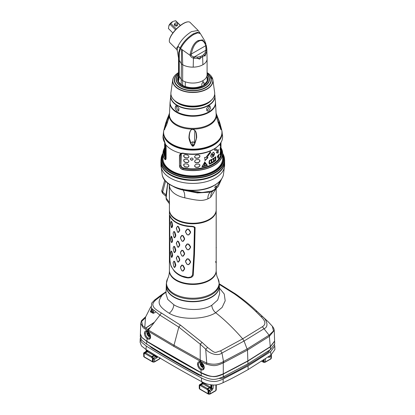 <?xml version="1.0" encoding="UTF-8"?>
<svg xmlns="http://www.w3.org/2000/svg" width="415" height="415" viewBox="0 0 415 415"><rect width="100%" height="100%" fill="white"/><g stroke="black" fill="none" stroke-linecap="round" stroke-linejoin="round"><path stroke-width="0.62" d="M199.978 384.798L200.689 384.798A0.648 0.503 -90 0 0 200.435 385.654L199.724 385.654A0.648 0.503 -90 0 1 199.978 384.798L199.304 385.416L199.724 385.654L199.724 388.902L208.019 393.69A0.648 0.373 120 0 0 208.154 393.985L199.859 389.197A0.648 0.373 -60 0 1 199.724 388.902A1.297 0.752 180 0 1 199.407 388.606L199.304 385.416L199.714 384.705L201.649 383.59A0.648 0.612 120 0 0 202.058 382.879L201.757 383.652A0.648 0.612 120 0 0 202.167 382.941L202.058 381.847M200.435 385.654A0.648 0.373 60 0 1 200.642 385.717A0.648 0.373 -60 0 1 201.104 384.923L202.94 383.859A0.648 0.373 120 0 0 203.397 383.066L202.479 382.879A0.648 0.503 -90 0 1 202.224 383.735L201.757 383.652M202.479 382.07L202.479 382.879L202.167 382.941L202.167 381.904M140.223 338.811L140.099 342.297L141.489 345.918L145.945 349.471C163.8 360.588 182.356 371.306 201.617 381.613C204.989 383.564 208.646 384.674 212.589 384.954C215.681 385.327 219.193 384.565 223.114 382.671C226.523 380.856 228.452 380.612 248.154 369.547L270.891 355.09L274.901 349.565L274.777 346.053L270.637 351.635L248.03 365.973L223.192 379.025C219.011 381.027 215.406 381.81 212.371 381.369C208.626 381.084 204.969 379.927 201.405 377.894C182.367 367.674 164.008 357.071 146.319 346.089L141.354 342.027L140.223 338.811L140.4 337.763M274.6 344.974L274.777 346.053M149.452 345.835A32.484 18.753 0 0 0 151.465 347.651A12.995 7.501 0 0 0 152.518 348.387A1039.451 600.121 0 0 0 174.632 361.548A1039.451 600.121 0 0 0 197.431 374.314A12.995 7.501 0 0 0 198.707 374.927A32.484 18.753 0 0 0 202.515 376.296M219.151 378.48A32.484 18.753 0 0 0 220.365 378.439A6.495 3.751 0 0 0 224.017 377.572A350.815 202.541 0 0 0 268.126 352.107A6.495 3.751 0 0 0 269.589 350.156M223.192 379.025L223.114 382.671M140.384 334.065L140.296 336.705L141.712 340.243L146.547 344.045C164.158 354.955 182.403 365.485 201.28 375.642C212.226 380.659 214.607 380.218 223.234 376.815L247.957 363.81L270.487 349.539L274.704 343.926L274.616 341.265L270.295 346.919L247.864 361.102L223.291 374.055C218.887 376.161 215.235 376.976 212.34 376.498C208.626 376.192 204.886 374.968 201.114 372.826C182.393 362.726 164.299 352.283 146.832 341.483L141.531 337.213L140.389 333.961M145.458 328.166L154.198 322.362M168.34 354.197L201.301 372.712C212.599 377.852 214.27 377.354 223.12 373.936A365.418 210.976 0 0 0 247.677 360.993A367.555 212.205 0 0 0 251.049 359.022M153.851 322.813A365.221 210.856 -0 0 0 145.629 328.286M140.758 323.327L141.494 320.65L142.589 325.728L148.145 329.899L147.999 331.046L143.076 327.601L140.758 323.327L140.394 333.857L141.852 337.395L146.858 341.28L201.104 372.597C212.547 377.821 214.322 377.308 223.296 373.832L247.859 360.889L270.279 346.707L274.606 341.052L274.242 330.418L269.356 336.352L247.485 350.073L223.524 362.793C215.281 366.528 213.673 366.051 206.509 364.204L200.201 361.195L173.849 346.401L147.999 331.046L147.942 331.564C149.628 333.017 150.515 334.822 150.598 336.99C150.458 339.205 149.307 339.771 147.143 338.697L146.858 341.28M150.557 312.023L150.422 311.089L152.948 312.402L153.109 313.284L150.557 312.023M141.494 320.65L145.81 316.614L150.806 306.773M148.145 329.899L148.404 330.06L159.915 315.125L151.309 308.122L151.641 303.158L154.65 299.983L161.176 295.034L162.306 294.951L166.036 292.067M235.736 294.251L234.402 293.882C242.101 299.293 249.218 305.139 255.754 311.421L261.009 316.666C265.636 321.034 266.098 324.38 262.399 326.709L242.671 338.837L220.583 350.846C213.969 352.646 216.438 354.177 207.619 347.495L202.1 342.396L180.401 325.059L161.394 313.014C153.649 308.459 153.768 307.313 152.974 305.507C152.398 304.003 153.379 302.115 155.921 299.843L154.364 300.372M155.921 299.843L162.306 294.951C157.316 301.933 157.269 305.694 169.211 313.247C180.541 320.276 204.424 319.804 215.691 312.749L222.139 307.38L225.195 300.808L224.235 294.012L219.39 288.041M220.583 350.846L221.978 353.009L244.051 341.037L242.671 338.837C233.702 328.514 224.707 319.82 215.691 312.749C213.331 310.705 212.034 308.21 211.785 305.279C201.752 311.618 182.118 310.254 173.828 304.724L167.764 299.438L165.969 293.675L166.296 286.07A26.513 15.308 180 0 1 166.296 286.054L166.296 286.07A26.513 15.308 180 0 0 182.351 300.517A26.513 15.308 180 0 0 211.546 297.27A26.513 15.308 0 0 0 219.307 286.07A26.513 15.308 0 0 0 219.307 286.054L219.628 293.649L217.688 300.045L211.785 305.279M234.402 293.882L219.307 284.415M198.386 364.069L199.288 362.228L200.694 362.248C202.619 363.291 203.724 364.982 204.009 367.327L203.22 368.956L201.353 368.951C199.506 367.887 198.52 366.258 198.386 364.069L197.478 364.059C197.68 362.056 198.681 361.335 200.492 361.906C202.883 363.343 204.139 365.252 204.258 367.623C203.978 369.729 202.873 370.439 200.943 369.755L201.104 372.597M197.478 364.059C197.81 366.886 198.967 368.785 200.938 369.755L201.353 368.951M149.758 338.292L147.652 337.945C146.173 336.695 145.421 335.092 145.395 333.131L146.179 331.357L148.02 331.844C149.597 333.292 150.396 334.921 150.422 336.731L149.758 338.292M145.395 333.131L144.425 333.079C144.487 335.393 145.395 337.265 147.143 338.697L147.652 337.945M144.778 327.674L145.489 317.714L141.074 321.967M144.425 333.079C144.71 330.802 145.883 330.299 147.942 331.564L148.357 331.818M146.915 332.462A3.636 2.101 60 0 1 146.936 332.109A3.636 2.101 60 0 1 147.154 331.357M150.37 337.25A3.636 2.101 60 0 1 149.81 337.079A4.819 4.819 0 0 1 146.936 332.109M149.986 335.253A1.951 1.126 60 0 1 148.606 336.051A1.951 1.126 60 0 1 147.232 333.66A1.951 1.126 60 0 1 148.606 332.866A1.951 1.126 60 0 1 149.986 335.253M148.368 335.564L148.881 335.86A0.659 0.379 60 0 1 149.001 335.688A0.659 0.379 60 0 1 149.447 335.808L149.706 335.445A0.659 0.379 60 0 1 149.571 334.988A0.659 0.379 60 0 1 149.706 334.687L149.447 334.023A0.659 0.379 60 0 1 148.881 333.318L148.368 333.022A0.659 0.379 60 0 1 148.248 333.193A0.659 0.379 60 0 1 147.802 333.074L147.543 333.437A0.659 0.379 60 0 1 147.543 334.194L147.802 334.858A0.659 0.379 60 0 1 148.368 335.564L149.587 334.858M149.722 334.677A0.659 0.379 -120 0 0 149.177 334.059L148.907 333.411L147.543 334.194M148.259 331.201L148.404 330.06L174.015 345.264L178.813 327.113L200.227 344.165L205.7 349.181L207.619 347.495M159.915 315.13L178.813 327.113L180.401 325.059M274.242 330.423C274.268 330.625 274.471 328.846 272.307 326.195L273.501 330.963L269.242 335.081L247.236 348.911L223.275 361.615C218.311 364.495 212.796 364.961 206.732 363.021L200.409 360.044L174.015 345.264L173.849 346.401M200.201 361.195L200.227 344.165L202.1 342.396M206.509 364.204L206.732 363.021L205.7 349.181C208.636 353.098 217.429 356.729 221.978 353.009L223.716 362.7M247.859 360.889L247.485 350.073L244.051 341.037L263.945 328.779C269.34 326.755 266.669 319.597 262.379 316.458L257.041 311.364L255.754 311.421M262.399 326.709L269.081 335.19L269.356 336.352M261.009 316.666L262.379 316.458L268.246 321.848L272.307 326.195M268.246 321.848L257.041 311.364M269.242 335.081L270.279 346.707M223.275 361.615L223.296 373.832M200.668 360.184L200.492 361.906L200.99 362.207M200.206 363.229A3.636 2.101 60 0 1 200.227 362.871A3.636 2.101 60 0 1 200.424 362.155M203.9 368.032A3.636 2.101 60 0 1 203.096 367.846A4.819 4.819 0 0 1 200.227 362.871M203.272 366.02A1.951 1.126 60 0 1 201.898 366.813A1.951 1.126 60 0 1 200.518 364.427A1.951 1.126 60 0 1 201.898 363.633A1.951 1.126 60 0 1 203.272 366.02M201.654 366.326L202.167 366.621A0.659 0.379 60 0 1 202.287 366.455A0.659 0.379 60 0 1 202.738 366.575L202.992 366.206A0.659 0.379 60 0 1 202.857 365.75A0.659 0.379 60 0 1 202.992 365.454L202.738 364.79A0.659 0.379 60 0 1 202.167 364.085L201.654 363.789A0.659 0.379 60 0 1 201.534 363.955A0.659 0.379 60 0 1 201.088 363.841L200.834 364.204A0.659 0.379 60 0 1 200.834 364.961L201.088 365.62A0.659 0.379 60 0 1 201.654 366.326L202.873 365.625M203.008 365.439A0.659 0.379 -120 0 0 202.468 364.827L202.193 364.178M167.836 291.268A26.415 15.251 0 0 0 178.896 299.251A26.415 15.251 0 0 0 206.701 299.251A26.415 15.251 0 0 0 211.479 297.067M217.761 291.268A26.415 15.251 180 0 1 211.5 297.052L206.701 299.251M216.189 262.622L216.189 270.414A23.385 13.503 180 0 1 209.336 279.964A23.385 13.503 180 0 1 183.85 282.89A23.385 13.503 180 0 1 169.413 270.414L169.413 210.301A23.385 13.503 180 0 0 183.85 222.777A23.385 13.503 180 0 0 209.336 219.851A23.385 13.503 180 0 0 216.189 210.301L216.189 212.828M215.681 261.927C216.163 263.38 216.329 263.312 216.184 261.725L216.174 212.314M211.463 217.891A23.126 13.353 180 0 1 209.155 219.442A23.126 13.353 0 0 1 174.139 217.891M195.102 227.84L194.485 254.224L193.234 274.974C192.991 276.815 191.227 277.801 187.954 277.936C182.372 277.256 177.812 274.995 174.274 271.156L171.188 266.414C170.129 263.105 169.678 260.61 169.828 258.929L169.813 216.485C169.787 215.748 169.87 215.701 170.067 216.345C169.766 215.795 169.636 215.873 169.673 216.573L169.943 259.235C169.834 260.267 170.42 264.614 171.271 266.134C173.179 270.445 176.728 273.734 181.931 276.001L187.954 277.511L187.959 277.931C182.372 277.241 177.812 274.984 174.274 271.156M169.59 216.236C169.553 215.292 169.709 215.183 170.062 215.914L169.73 215.401M170.062 215.914A23.385 13.503 0 0 0 192.031 226.258C194.256 226.637 195.283 227.223 195.117 228.001L194.682 227.908C194.661 242.588 194.033 258.239 192.799 274.849L191.045 276.955M192.176 226.258L192.026 226.678C193.929 226.865 194.822 227.275 194.682 227.908L194.443 228.037C194.505 227.368 193.696 226.917 192.021 226.678A23.385 13.503 180 0 1 170.062 216.345C169.766 215.795 169.636 215.873 169.673 216.573M170.243 216.023L170.062 216.34M193.234 274.974L192.591 274.958L190.988 276.987L187.954 277.511M192.591 274.958L193.821 254.234L194.443 228.037M188.758 258.981L187.134 258.778L185.567 260.828L185.567 261.881L187.134 264.443L188.758 264.646L190.532 262.477L190.532 261.424L188.758 258.981L187.284 259.064L185.697 261.118L185.702 261.953L187.284 264.511L188.498 264.656L190.293 262.493L190.288 261.678L188.498 259.219M188.758 244.129L187.134 243.927L185.567 245.976L185.567 247.024L187.134 249.591L188.758 249.794L190.532 247.625L190.532 246.572L188.758 244.129L187.284 244.212L185.697 246.266L185.702 247.101L187.284 249.659L188.498 249.804L190.293 247.641L190.288 246.826L188.498 244.368M188.758 229.272L187.134 229.075L185.567 231.124L185.567 232.172L187.134 234.74L188.758 234.942L190.532 232.774L190.532 231.72L188.758 229.272L187.284 229.36L185.697 231.414L185.702 232.25L187.284 234.807L188.498 234.952L190.293 232.789L190.288 231.975L188.498 229.516M183.14 265.403L181.822 265.029L180.541 266.912L180.541 267.96L181.822 270.694L183.14 271.068L184.566 269.102L184.566 268.054L183.14 265.403L181.9 265.32L180.598 267.208L180.598 268.059L181.9 270.788L182.828 271.047L184.265 269.091L184.265 268.251L182.828 265.59M183.14 250.551L181.822 250.178L180.541 252.061L180.541 253.109L181.822 255.842L183.14 256.216L184.566 254.25L184.566 253.197L183.14 250.551L181.9 250.468L180.598 252.356L180.598 253.207L181.9 255.931L182.828 256.195L184.265 254.239L184.265 253.399L182.828 250.738M183.14 235.699L181.822 235.326L180.541 237.209L180.541 238.257L181.822 240.991L183.14 241.364L184.566 239.398L184.566 238.345L183.14 235.699L181.9 235.616L180.598 237.505L180.598 238.355L181.9 241.079L182.828 241.343L184.265 239.388L184.265 238.542L182.828 235.886M177.853 262.062L178.549 262.052L179.721 260.231L179.721 259.178L178.549 256.387L177.464 255.873L176.308 258.301M178.549 256.387L177.47 256.169L176.417 257.622L176.417 258.675M177.853 247.21L178.549 247.2L179.721 245.379L179.721 244.326L178.549 241.535L177.464 241.022L176.308 243.449M178.549 241.535L177.47 241.317L176.417 242.77L176.417 243.823M177.853 232.359L178.549 232.348L179.721 230.527L179.721 229.474L178.549 226.678L177.464 226.17L176.308 228.598M178.549 226.678L177.47 226.466L176.417 227.918L176.417 228.971M174.295 267.374L174.803 267.395L175.747 265.704L175.747 264.656L174.803 261.73L173.942 261.092L173.06 262.897M174.295 252.522L174.803 252.543L175.747 250.852L175.747 249.804L174.803 246.878L173.942 246.24L173.06 248.046M174.295 237.665L174.803 237.691L175.747 236L175.747 234.952L174.803 232.026L173.942 231.388L173.06 233.194M171.898 251.739L171.125 251.241L170.544 252.709L171.416 257.295L171.898 257.404L172.609 255.848L172.609 254.8L171.898 251.739L171.276 250.961L171.125 251.241L171.276 250.961M171.898 242.552L171.416 242.443L171.898 242.552L172.609 240.996L171.898 236.887L171.276 236.109L170.544 238.692L171.125 241.846L171.566 242.401L172.267 240.861L171.276 236.109M171.898 222.035L171.125 221.537L170.544 223L171.416 227.586L171.898 227.7L172.609 226.144L172.609 225.096L171.898 222.035L171.276 221.257L171.125 221.537L171.276 221.257M178.211 256.522L179.384 259.328L179.384 260.179L178.206 261.99L177.47 261.642L178.549 262.052M176.401 258.778L176.401 257.923L177.47 261.642M178.211 241.67L179.384 244.477L179.384 245.327L178.206 247.138L177.47 246.79L178.549 247.2M176.401 243.927L176.401 243.071L177.47 246.79M178.211 226.818L179.384 229.625L179.384 230.475L178.206 232.286L177.47 231.933L178.549 232.348M176.401 229.07L176.401 228.214L177.47 231.933M173.122 262.711L173.869 261.383L174.461 261.824L175.405 265.616L174.461 267.291L173.869 266.85L173.086 262.799M174.419 267.468L174.803 267.395M173.122 247.859L173.869 246.531L174.461 246.972L175.405 250.759L174.461 252.439L173.869 251.998L173.086 247.947M174.419 252.611L174.803 252.543M173.122 233.002L173.869 231.679L174.461 232.12L175.405 235.907L174.461 237.588L173.869 237.147L173.086 233.095M174.419 237.759L174.803 237.691M171.566 251.791L172.267 254.862L171.566 257.253L171.898 257.404M171.566 222.087L172.267 225.153L171.566 227.544L171.898 227.7M216.184 213.051L216.189 261.336C216.293 262.762 216.122 262.814 215.681 261.502M216.189 248.154L216.189 244.834M216.189 233.303L216.189 229.983M216.189 218.446L216.189 215.131M153.866 312.998L155.433 312.293M153.773 310.477L153.161 312.288L153.301 313.045L154.11 312.879L153.135 312.376M154.053 313.097L153.109 313.284M151.641 308.672L151.501 309.18L152.455 309.772L152.108 310.664L153.436 311.354M151.771 311.79L150.884 310.991L151.496 308.988L151.169 310.062L152.108 310.664L151.823 311.587L153.161 312.288M151.169 310.062L150.832 311.302M151.501 309.18L151.698 308.755M150.401 327.368A347.568 200.668 0 0 0 148.487 328.68A3.247 1.878 0 0 0 147.75 329.655M148.337 329.935L148.337 330.018A2.946 1.702 180 0 1 148.337 329.935A2.946 1.702 180 0 1 149.042 328.851L149.037 329.204M216.314 384.835L216.231 389.981L215.717 390.795L210.068 394.053L208.958 394.219L208.527 393.871A1.297 0.752 0 0 1 208.019 393.69L208.019 390.442L208.527 390.743L208.937 390.033L208.683 389.825L208.019 390.442L207.303 389.618A0.648 0.373 60 0 0 207.101 389.446L200.642 385.717M211.282 384.845L211.282 388.201L210.872 388.917L210.109 388.29L210.773 387.667L209.855 386.796L203.397 383.066M209.435 390.328L208.999 391.018L210.317 391.34L210.203 393.773L208.875 393.939L208.527 393.871L208.527 390.743L208.994 391.018L209.435 390.328L210.317 391.34L211.842 390.458L211.334 389.182L211.806 388.507L210.773 387.667L210.773 384.783M211.842 390.458L213.134 388.362A1.297 0.763 -177.4 0 1 211.806 388.507L211.972 384.913M216.163 389.727L215.852 390.515L215.94 384.876M271.291 357.901L270.518 358.934M268.277 356.526C268.303 357.341 268.707 357.559 269.491 357.175L271.016 356.298L271.332 355.027L270.938 354.815L270.974 358.69L265.33 361.947L263.65 362.046A1.297 0.752 180 0 1 263.141 361.864L263.141 360.334M269.491 357.175A1.297 0.752 -120 0 0 269.226 356.246M263.65 360.002L263.65 362.046L264.08 362.394L265.195 362.228L270.845 358.965L271.358 358.15L271.4 355.396L270.938 354.815M271.332 355.027L270.917 354.778L271.332 355.027M156.024 355.66L156.024 356.298L155.698 356.112L155.288 356.822L154.525 356.195L155.189 355.577L154.888 355.224L151.719 357.528A0.648 0.373 60 0 0 151.517 357.351L145.058 353.627A0.648 0.373 60 0 0 144.851 353.564L144.14 353.564A0.648 0.503 -90 0 1 144.394 352.703L144.238 352.677A0.648 0.612 -60 0 0 143.823 353.388L143.823 356.516A0.648 0.503 150 0 0 143.881 356.724L143.668 353.3L144.062 352.584L143.668 353.3L144.14 353.564L144.14 356.807L152.435 361.6A0.648 0.373 120 0 0 152.57 361.896L144.275 357.108A0.648 0.373 -60 0 1 144.14 356.807A1.297 0.752 180 0 1 143.823 356.516L143.6 353.175L145.779 351.531A1.297 0.752 60 0 1 146.018 351.474L146.391 349.746M146.329 349.71L146.339 350.53A1.297 0.711 -0.8 0 0 146.407 350.748L146.583 349.866M144.062 352.584L146.168 351.562A0.648 0.612 120 0 0 146.583 350.846L146.894 350.784L146.894 350.063M143.668 353.3L144.238 352.677M144.394 352.703L145.105 352.703L146.946 351.645L146.168 351.562M146.64 351.645A0.648 0.503 90 0 0 146.894 350.784L147.195 350.784A0.648 0.503 90 0 1 146.946 351.645A1.297 0.752 -120 0 1 147.356 351.77A0.648 0.373 120 0 0 147.813 350.976L154.888 355.224M151.719 357.528L152.435 358.353L152.435 361.6A1.297 0.752 0 0 0 152.943 361.776L152.943 358.653L152.435 358.353L153.099 357.73L152.383 356.905A1.297 0.752 -120 0 0 151.973 356.558L153.809 355.499A0.648 0.373 120 0 0 154.271 354.701M155.288 356.822L157.352 357.543L156.024 356.298L155.615 357.009L153.68 358.129L153.265 358.84L154.598 359.131L154.598 361.662L159.448 358.861L159.448 357.725M160.143 358.14A2.599 1.499 0 0 1 159.448 358.861A0.648 0.373 60 0 1 159.313 359.157L154.463 361.958A0.648 0.373 -120 0 0 154.598 361.662A1.297 0.752 0 0 1 153.265 361.844L153.348 362.124L153.026 362.062L152.943 361.776L153.265 361.844L153.265 358.84L152.943 358.653L153.353 357.943L154.598 359.131L157.352 357.543L157.352 356.464M155.698 355.463L155.698 356.112L155.189 355.152M196.658 137.588C195.143 143.408 193.981 146.22 193.177 146.028C192.845 146.703 192.104 146.033 190.947 144.01C189.681 141.349 189.012 139.212 188.939 137.588C189.396 127.825 193.084 128.671 194.822 130.377C196.088 131.436 196.7 133.843 196.658 137.588L196.337 137.744C196.684 137.728 194.775 143.652 194.116 144.363C193.281 146.35 192.311 146.158 191.196 143.798L189.572 139.507L189.235 137.49C189.645 127.26 193.11 129.2 194.728 130.45C195.802 131.083 196.347 133.428 196.362 137.49L196.311 137.977M191.097 143.777L189.292 137.977M164.771 126.757L166.695 120.293C169.704 112.465 169.346 115.334 168.879 117.73L166.695 124.749L164.247 129.76L164.771 126.757L165.243 126.886L166.944 120.5L168.791 115.619L169.154 115.816L168.718 118.436M220.832 128.894L218.902 124.749C216.438 117.232 215.712 114.12 216.723 115.396L218.902 120.293C220.728 125.522 221.434 129.413 221.356 129.319C221.532 130.087 221.361 129.947 220.832 128.894L220.36 128.852M208.797 110.987L207.225 111.07L206.571 108.6L208.501 106.043L209.938 105.887L210.504 108.289L208.797 110.987M176.806 110.987L175.099 108.289L175.659 105.887L177.096 106.043L179.031 108.6L178.377 111.07L176.806 110.987M206.587 110.297A2.926 1.686 120 0 0 207.178 110.053A2.926 1.686 120 0 0 209.144 105.789M204.6 104.243A19.946 11.516 180 0 1 180.997 104.243M213.901 96.866A21.85 12.616 180 0 1 208.252 102.515L208.086 102.614A21.616 12.481 180 0 1 177.511 102.614A21.616 12.481 180 0 1 177.433 102.562M210.991 80.059A18.193 10.505 180 0 1 210.991 80.111A18.193 10.505 180 0 1 205.664 87.534A18.193 10.505 180 0 1 185.837 89.811A18.193 10.505 180 0 1 174.611 80.111A18.193 10.505 180 0 1 174.611 80.059M207.09 73.507A18.193 10.505 0 0 1 210.991 80.002A18.193 10.505 0 0 1 205.664 87.43A18.193 10.505 180 0 1 185.837 89.707A18.193 10.505 180 0 1 174.611 80.002A18.193 10.505 180 0 1 178.549 73.476M178.398 77.361A14.748 8.513 0 0 0 178.087 78.627A14.748 8.513 0 0 0 181.173 84.437A14.748 8.513 0 0 0 182.631 85.366A14.748 8.513 0 0 0 185.323 86.538C191.144 88.296 196.705 88.063 202.017 85.848L201.752 84.11L202.914 82.129L203.703 82.035L204.45 84.976A14.94 8.627 0 0 0 207.739 79.747A14.94 8.627 0 0 0 207.069 77.014M202.219 86.185L203.962 85.231M203.915 85.2L203.915 82.71A1.624 0.939 120 0 0 203.641 82.004M202.017 85.848L202.157 86.299M178.414 77.242A14.94 8.627 0 0 0 177.859 79.747A14.94 8.627 0 0 0 182.46 85.801M178.087 78.627L178.549 74.005L179.078 75.769L179.078 59.853C179.036 56.86 178.44 52.721 178.849 52.02L180.037 48.083L178.004 46.257L177.215 50.189L178.549 58.09L179.228 59.853M206.82 50.957A1.297 0.799 -173 0 0 205.923 50.205L205.176 52.632L203.615 54.656L202.1 55.755L202.629 56.917L202.904 64.724A14.292 8.253 0 0 0 207.085 59.132L206.867 50.407L205.99 53.566L204.273 55.729L200.684 57.804L199.698 59.158L197.524 58.453L193.432 58.162C191.517 57.478 190.449 56.57 190.231 55.449L180.587 48.581L179.27 52.591L179.228 76.21C178.834 81.672 178.46 80.209 178.492 80.666L179.078 75.769L178.492 80.666C178.46 80.209 178.834 81.672 179.228 76.21L181.397 79.701L182.693 80.64A14.292 8.253 0 0 0 185.235 81.807A14.292 8.253 0 0 0 202.904 80.64L202.914 82.129M178.549 74.005L178.549 58.09M207.069 77.05L207.22 80.977L204.315 84.52M207.085 59.132A14.292 8.253 0 0 0 207.09 58.894L207.09 74.804A14.292 8.253 180 0 1 202.904 80.64M185.235 81.807L185.323 86.538M179.228 60.294L181.397 63.785A9.182 5.302 0 0 0 182.693 64.724L182.299 50.116M202.904 64.724A14.292 8.253 180 0 1 193.214 67.142A14.292 8.253 180 0 1 182.693 64.724L182.631 85.366M203.615 54.656A1.297 0.804 -132.5 0 1 204.273 55.729L205.036 56.077L205.99 53.566L205.176 52.632M193.214 67.142L193.432 58.162L193.795 56.839C192.358 56.502 191.538 55.901 191.346 55.034L191.289 54.033L205.783 45.666L205.923 50.205L194.329 56.902L193.795 56.839M191.346 55.034L190.231 55.449L190.132 54.059A1.297 0.56 7.8 0 0 191.289 54.033C192.674 47.326 195.014 43.144 198.318 41.5C201.607 39.342 204.092 40.732 205.783 45.666A1.297 0.866 167.2 0 0 206.131 44.877L206.867 50.407L206.037 49.774M190.132 54.059C191.704 47.014 194.339 42.532 198.048 40.623L202.593 39.856L205.923 44.083L204.574 40.53L200.398 33.625L197.898 32.837L193.748 34.455C188.005 38.071 183.617 42.781 180.587 48.581L180.037 48.083C183.01 42.299 187.424 37.558 193.276 33.854L197.452 32.225L200.144 33.34M169.33 40.499A14.032 4.84 134.9 0 1 169.341 40.338A14.032 4.84 134.9 0 1 169.891 38.087A14.032 4.84 -45.1 0 1 177.833 27.556A14.032 4.84 -45.1 0 1 187.772 21.86L188.094 21.839A14.292 4.933 -45.1 0 0 177.973 27.639A14.292 4.933 -45.1 0 0 169.88 38.367A14.292 4.933 134.9 0 0 169.315 40.66A14.292 4.933 134.9 0 0 169.896 42.652L176.059 48.799L178.004 46.257C180.753 40.494 185.256 35.612 191.507 31.607L198.147 30.456L199.957 33.003M188.094 21.839A14.292 4.933 -45.1 0 1 190.08 22.41L198.147 30.456M168.801 25.891L170.031 24.319A5.328 1.836 -45.1 0 1 170.798 23.473L172.873 21.544A3.574 1.235 -45.1 0 0 172.35 21.803A3.574 1.235 -45.1 0 0 168.983 25.445L168.412 28.511L172.884 32.967M170.031 24.319L175.54 29.813M173.397 21.326L175.519 20.75A5.328 1.836 -45.1 0 1 175.898 20.926L180.406 25.424M175.519 20.75L180.292 25.512M170.798 23.473L176.334 28.993M177.324 24.594A1.624 1.204 -158.9 0 1 177.371 25.382A1.624 1.204 -158.9 0 1 176.935 25.875A1.624 1.204 -158.9 0 1 175.037 25.725A1.624 1.204 -158.9 0 1 174.341 24.215A1.624 1.204 -158.9 0 1 174.777 23.722A1.624 1.204 -158.9 0 1 174.902 23.66M174.876 23.733A1.624 1.204 21.1 0 0 174.746 23.795A1.624 1.204 21.1 0 0 174.326 24.252M177.355 25.419A1.624 1.204 21.1 0 0 177.298 24.667M174.99 23.427L174.616 24.407A1.297 0.96 -158.9 0 0 174.907 25.403A1.297 0.96 21.1 0 0 176.126 25.886A1.297 0.96 21.1 0 0 177.039 25.341L177.418 24.361A1.297 0.96 21.1 0 0 177.122 23.365A1.297 0.96 -158.9 0 0 175.908 22.882A1.297 0.96 -158.9 0 0 174.99 23.427A1.297 0.96 -158.9 0 0 175.286 24.428A1.297 0.96 21.1 0 0 176.5 24.905A1.297 0.96 21.1 0 0 177.418 24.361M206.115 44.83A1.297 0.866 167.2 0 1 206.131 44.877L206.39 46.158M206.395 46.19L206.815 48.809L207.09 58.894M202.1 55.755L200.315 56.559A1.297 0.674 -108.5 0 1 200.684 57.804L197.524 58.453L197.431 57.104L194.329 56.902A1.297 0.316 -79.6 0 1 194.096 58.302M176.458 105.789A2.926 1.686 -120 0 0 178.419 110.053A2.926 1.686 -120 0 0 179.01 110.297M216.884 118.431L216.448 115.816L216.729 115.52L218.658 120.5L220.728 128.645M221.273 148.29A29.818 17.217 180 0 1 222.622 153.4A29.818 17.217 180 0 1 213.886 165.575A29.818 17.217 180 0 1 182.922 169.642C180.779 168.957 179.638 167.691 179.488 165.85L179.488 155.241L180.8 153.265L182.927 153.099A29.807 17.207 0 0 0 213.875 149.032A29.807 17.207 0 0 0 222.596 136.457A29.807 17.207 0 0 0 222.139 133.822M221.434 141.634A29.735 17.165 180 0 1 214.41 148.809C219.929 145.343 222.663 141.225 222.596 136.457L221.89 130.855A29.361 16.953 180 0 1 221.999 131.379A29.361 16.953 180 0 1 213.559 145.141A29.361 16.953 180 0 1 180.157 148.451A29.361 16.953 180 0 1 163.603 131.379L163.002 136.457A29.807 17.207 0 0 0 164.677 142.563L166.062 146.713M164.745 142.703L165.014 143.206M166.119 147.522L166.119 158.131C165.984 159.811 165.497 160.138 164.662 159.101A29.818 17.217 180 0 1 162.981 153.4A29.818 17.217 180 0 1 164.324 148.29M220.915 147.61L222.622 153.4L222.622 158.67A29.818 17.217 180 0 1 213.886 170.84A29.818 17.217 180 0 1 181.386 174.575A29.818 17.217 180 0 1 162.981 158.67L162.981 153.4L164.605 147.75M188.69 190.319L201.789 192.539L211.712 191.061A29.429 16.989 0 0 0 215.344 188.965L221.657 178.886M216.48 186.304L215.67 185.967C214.56 187.43 214.56 188.14 215.67 188.088M215.701 188.073A1.167 0.602 115.1 0 0 215.774 188.026A1.167 0.602 115.1 0 0 216.495 186.376A1.167 0.602 115.1 0 0 215.774 186.117A1.167 0.602 115.1 0 0 215.037 187.549A1.167 0.602 115.1 0 0 215.701 188.073L215.65 188.104M169.585 203.957L166.296 199.568L166.14 198.079L167.748 183.005M182.123 189.37A29.138 16.823 0 0 0 182.833 189.525L196.689 192.508L210.12 192.223L211.417 191.668L211.712 191.061M210.773 191.963A15.386 8.077 -115.8 0 0 207.832 198.878A23.385 13.503 0 0 0 210.716 197.213L215.862 188.97M207.832 198.878C204.533 200.284 201.28 200.72 198.064 200.196C195.548 200.046 191.128 199.252 184.8 197.825A19.489 5.442 -78.1 0 0 184.416 193.094L183.295 190.143A27.784 16.04 180 0 1 172.733 186.164M216.189 188.701L216.189 209.751A23.385 13.503 180 0 1 192.799 223.254A23.385 13.503 180 0 1 169.413 209.751L169.413 185.137A23.385 13.503 0 0 0 184.8 197.825M166.296 199.568L166.047 197.566A1.297 0.897 12.4 0 0 166.14 198.079L169.445 202.479M169.413 196.606L169.211 184.099M165.616 181.018L162.649 192.098L162.872 193.582L166.27 196.503M166.275 196.487A4.549 2.184 -52.8 0 1 165.984 194.889L167.608 183.98M182.922 169.642L183.202 168.423C181.666 167.966 180.841 167.043 180.712 165.647L180.862 154.961L181.754 153.54M220.993 147.782A29.745 17.171 0 0 1 213.689 165.471A29.745 17.171 0 0 1 182.948 169.45C180.924 168.817 179.84 167.619 179.69 165.86L180.712 165.647L180.712 155.039L181.739 153.534L183.202 153.436A28.977 16.73 0 0 0 213.86 149.141L214.41 148.809A29.735 17.165 180 0 1 182.953 153.213L183.202 153.436M179.488 165.85L179.69 155.251L180.93 153.368L182.927 153.099M180.909 153.218L181.931 153.472M166.067 158.494L165.621 158.068L166.088 158.11M181.028 165.362C181.158 166.7 181.962 167.598 183.44 168.044L183.269 168.262C181.905 167.93 181.101 167.032 180.862 165.569L181.272 153.877M166.104 158.115L165.901 159.158L164.734 158.935L165.45 158.172L166.057 158.597M164.605 143.668L164.605 152.57A28.194 16.278 0 0 0 166.088 157.783M182.626 167.748A28.194 16.278 0 0 0 220.993 152.57L220.993 142.501M220.993 148.746A28.988 16.735 180 0 1 212.21 165.061A28.988 16.735 180 0 1 183.202 168.423L183.269 168.262A28.801 16.631 180 0 0 211.785 165.077A28.801 16.631 180 0 0 220.993 149.172M164.605 149.172A28.801 16.631 180 0 0 165.621 158.068L165.45 158.172A28.988 16.735 180 0 1 164.605 148.746M194.682 157.166L195.973 158.157A27.872 16.092 180 0 0 198.526 157.918L199.786 156.688L199.797 155.469M198.526 157.918L199.869 156.87L199.869 155.807L198.593 154.919A28.194 16.278 0 0 1 196.01 155.163L194.708 156.289L194.713 157.451M198.593 158.105A28.194 16.278 180 0 1 196.01 158.343L194.708 157.352M194.682 161.726L195.973 162.722A27.872 16.092 180 0 0 198.526 162.483L199.786 161.248L199.797 160.029M198.526 162.483L199.869 161.43L199.869 160.372L198.593 159.479A28.194 16.278 0 0 1 196.01 159.723L194.708 160.854L194.713 162.016M198.593 162.664A28.194 16.278 180 0 1 196.01 162.908L194.708 161.912M194.682 166.291L195.973 167.281A27.872 16.092 180 0 0 198.526 167.043L199.786 165.813L199.797 164.594M198.526 167.043L199.869 165.995L199.869 164.931L198.593 164.044A28.194 16.278 0 0 1 196.01 164.283L194.708 165.414L194.713 166.576M198.593 167.224A28.194 16.278 180 0 1 196.01 167.468L194.708 166.477M188.83 156.165L187.538 154.982A28.194 16.278 0 0 1 184.991 154.629L183.741 155.464L183.741 156.528L184.991 157.814A28.194 16.278 180 0 0 187.538 158.162L188.83 157.228L188.83 156.165M183.845 155.054L183.845 156.346L184.991 157.814M220.069 145.499A27.872 16.092 180 0 0 220.474 144.083L220.796 144.104L220.92 142.293M220.796 144.104A28.194 16.278 180 0 1 220.365 145.598L220.059 145.271L220.365 145.598L220.075 145.561M220.059 145.271L220.075 143.865M188.83 160.73L187.538 159.542A28.194 16.278 0 0 1 184.991 159.194L183.741 160.029L183.741 161.087L184.991 162.374A28.194 16.278 180 0 0 187.538 162.727L188.83 161.788L188.83 160.73M183.845 159.614L183.845 160.911L184.991 162.374M220.728 145.784L220.796 148.663A28.194 16.278 180 0 1 220.365 150.157L220.059 149.831L220.365 150.157L220.075 150.121M220.059 149.831L220.365 146.972A28.194 16.278 0 0 0 220.796 145.483M188.83 165.289L187.538 164.107A28.194 16.278 0 0 1 184.991 163.754L183.741 164.589L183.741 165.647L184.991 166.939A28.194 16.278 180 0 0 187.538 167.287L188.83 166.353L188.83 165.289M183.845 164.179L183.845 165.471L184.991 166.939M220.728 150.344L220.796 153.228A28.194 16.278 180 0 1 220.365 154.717L220.059 154.396L220.365 154.717L220.075 154.681M220.059 154.396L220.365 151.537A28.194 16.278 0 0 0 220.796 150.043M165.206 143.377L165.419 145.177A27.872 16.092 180 0 0 166.021 146.63L165.71 146.682L166.099 146.339L165.71 146.682A28.194 16.278 180 0 1 165.103 145.209L164.885 142.988M166.099 149.841L165.71 148.062A28.194 16.278 0 0 1 165.103 146.588L165.103 149.774A28.194 16.278 180 0 0 165.71 151.242L166.099 150.904L165.71 151.242L166.021 151.19A27.872 16.092 180 0 1 165.419 149.737L165.103 149.774M165.103 146.588L164.885 146.905L165.201 146.879M166.099 154.406L165.71 152.621A28.194 16.278 0 0 1 165.103 151.153L165.103 154.333A28.194 16.278 180 0 0 165.71 155.807L166.099 155.464L165.71 155.807L166.021 155.755A27.872 16.092 180 0 1 165.419 154.297L165.103 154.333M165.103 151.153L165.419 154.297M193.203 159.137L193.203 159.116C192.238 157.638 191.284 157.617 190.324 159.075C191.284 160.626 192.238 160.647 193.203 159.137M215.784 160.46L215.784 156.746A28.194 16.278 180 0 1 209.388 160.481L209.388 161.487A28.194 16.278 180 0 1 209.025 161.637L209.025 163.334A28.194 16.278 0 0 0 209.388 163.183L209.388 164.195A28.194 16.278 0 0 0 215.784 160.46L215.733 160.434A28.132 16.242 180 0 1 209.388 164.148M218.99 154.484L219.11 155.039C218.643 154.878 218.093 155.552 217.465 157.078L217.284 156.963C218.046 155.158 218.7 154.349 219.239 154.541L219.125 154.484M219.11 155.039L218.243 155.137M218.752 155.755L218.762 156.289L217.901 157.352L218.835 155.755M218.762 156.289L218.409 156.185L218.606 155.718M218.622 157.306C218.44 156.854 218.259 157.083 218.067 157.991C218.259 158.447 218.44 158.219 218.622 157.306L218.518 157.02M218.067 157.991L218.176 158.276M207.427 165.424A28.194 16.278 180 0 1 201.955 166.903L204.761 162.006L207.427 165.424L204.621 161.834M213.668 152.295A28.194 16.278 180 0 1 211.655 153.446L210.576 155.973L211.655 157.435A28.194 16.278 0 0 0 213.668 156.279L214.597 153.664L213.668 152.295M216.474 152.762L217.195 151.605L216.054 150.266L214.545 150.225L214.799 149.151L216.448 149.161L217.725 150.681L218.342 149.488L218.129 153.145L216.474 152.762M204.616 157.373L205.861 157.498L210.332 151.714L210.644 152.466L206.81 157.57L207.998 157.633L205.067 160.647L204.616 157.373M183.907 154.966L183.845 155.288M188.872 157.041L187.596 157.98A27.872 16.092 180 0 1 185.08 157.633M220.474 144.083L220.573 143.17M183.907 159.531L183.845 159.848M188.872 161.601L187.596 162.54A27.872 16.092 180 0 1 185.08 162.192M220.598 146.277L220.474 148.643A27.872 16.092 180 0 1 220.069 150.059M183.907 164.091L183.845 164.413M188.872 166.166L187.596 167.105A27.872 16.092 180 0 1 185.08 166.757M220.598 150.837L220.474 153.208A27.872 16.092 180 0 1 220.069 154.619M165.206 146.9L165.419 149.737M190.355 158.841L190.35 158.888C191.299 160.439 192.249 160.46 193.198 158.95M215.733 156.787L215.733 160.434M209.388 163.183L209.352 163.157A28.132 16.242 0 0 1 209.025 163.287M211.406 162.893L211.406 159.915A28.194 16.278 0 0 0 211.759 159.734L211.759 162.716A28.194 16.278 180 0 1 211.406 162.893L211.365 162.867A28.132 16.242 180 0 1 209.705 163.645L209.705 162.644A28.132 16.242 180 0 1 209.352 162.794L209.352 161.819A28.132 16.242 0 0 0 209.705 161.663L209.705 160.662A28.132 16.242 0 0 0 211.365 159.884A28.132 16.242 0 0 0 211.712 159.702A28.132 16.242 0 0 0 213.632 158.597L213.678 158.623A28.194 16.278 0 0 0 213.995 158.421L213.995 161.399A28.194 16.278 180 0 1 213.678 161.601L213.632 161.58A28.132 16.242 180 0 1 211.759 162.664M213.632 158.597A28.132 16.242 0 0 0 213.943 158.395A28.132 16.242 0 0 0 215.473 157.295L215.473 160.278A28.132 16.242 180 0 1 213.995 161.342M213.44 158.717L213.632 161.58M213.678 158.623L213.678 161.601M213.44 161.476A27.872 16.092 180 0 1 211.759 162.457M211.194 159.972L211.365 162.867M209.705 162.644L209.549 162.519A27.872 16.092 180 0 1 209.352 162.607M211.194 162.753A27.872 16.092 180 0 1 209.705 163.458M215.261 157.461L215.261 160.19A27.872 16.092 180 0 1 213.995 161.113M218.809 154.971L218.938 154.473M217.776 157.907C217.963 158.369 218.145 158.141 218.321 157.228L218.321 157.161M207.256 165.263A27.872 16.092 180 0 1 202.089 166.68M202.65 166.415L204.621 162.524L202.65 166.415A28.194 16.278 0 0 0 206.789 165.294L204.761 162.696M204.984 165.445L204.533 165.569L204.984 165.445M204.984 163.562L204.533 163.686L204.984 163.562L204.906 164.942L204.611 165.025L204.906 164.942L204.984 163.562M204.611 165.025L204.533 163.686M204.398 165.398L204.844 165.274M204.476 164.854L204.766 164.771M213.668 156.279L213.429 156.149A27.872 16.092 180 0 1 211.526 157.249M213.429 156.149L214.348 153.545L213.429 152.165M213.004 154.048L213.326 154.499C212.905 153.799 212.475 154.043 212.029 155.246L212.117 155.568M213.092 154.37C212.672 153.664 212.247 153.908 211.806 155.106L211.992 155.526M212.029 155.246C212.475 155.957 212.905 155.708 213.326 154.499M216.199 152.658L218.129 153.145M217.834 153.062L218.005 150.157M217.725 150.681L216.298 149.11M214.586 150.054L215.904 150.214M204.922 160.481L207.822 157.472M206.81 157.57L210.436 152.321L210.13 151.568M164.874 128.645L165.243 126.886L165.263 127.851M210.472 387.32L207.972 389A1.297 0.752 -120 0 0 207.557 388.648L201.104 384.923A1.297 0.752 -120 0 0 200.689 384.798L202.224 383.735M199.859 389.197L199.465 388.814A0.648 0.503 150 0 1 199.407 388.606L199.407 385.478A0.648 0.612 -60 0 1 199.823 384.767M207.101 389.446A0.648 0.373 120 0 1 207.557 388.648L209.399 387.589L202.94 383.859A1.297 0.752 -120 0 0 202.53 383.735A0.648 0.503 -90 0 0 202.785 382.879M270.637 351.635L270.891 355.09M248.03 365.973L248.154 369.547M201.405 377.894L201.617 381.613M146.319 346.089L145.945 349.471M198.707 374.252L198.707 374.927M220.365 378.439L220.365 378.07M224.017 377.572L224.017 376.441M268.126 352.107L268.126 351.163M270.295 346.919L270.487 349.539M247.864 361.102L247.957 363.81M223.291 374.055L223.234 376.815M201.114 372.826L201.28 375.642M146.832 341.483L146.547 344.045M169.211 313.247C171.986 310.991 173.522 308.153 173.828 304.724M204.196 367.078L204.258 367.623M150.598 336.99L150.609 336.482M149.177 334.059L147.802 334.858M147.979 333.188L147.543 333.437M149.774 335.621L149.447 335.808M145.618 316.744L145.489 317.714M161.394 313.014L159.915 315.125M202.468 364.827L201.088 365.62M202.193 364.173L200.834 364.961M201.265 363.955L200.834 364.204M203.06 366.388L202.738 366.575M219.307 286.122L219.307 283.85A26.508 15.303 0 0 1 211.541 294.671A26.508 15.303 0 0 1 182.657 297.986A26.508 15.303 0 0 1 166.296 283.85L166.296 286.122A26.508 15.303 0 0 0 182.657 300.258A26.508 15.303 0 0 0 211.541 296.943A26.508 15.303 0 0 0 219.307 286.122C219.187 290.396 216.583 294.043 211.489 297.062M166.296 283.85L167.624 278.631A26.311 15.189 0 0 0 179.27 296.071A26.311 15.189 0 0 0 211.406 293.784A26.311 15.189 0 0 0 217.979 278.631C216.879 276.655 216.282 274.092 216.189 270.948A23.385 13.503 0 0 0 216.184 270.793M167.624 278.631C168.718 276.655 169.315 274.092 169.413 270.948L169.413 270.523A23.385 13.503 0 0 0 169.413 270.632A23.385 13.503 0 0 0 183.85 283.108A23.385 13.503 0 0 0 209.336 280.182A23.385 13.503 0 0 0 216.189 270.632L216.189 270.948A23.385 13.503 0 0 1 209.336 280.499A23.385 13.503 180 0 1 183.85 283.424A23.385 13.503 180 0 1 169.413 270.948A23.385 13.503 180 0 1 169.413 270.793M187.134 258.778L187.284 259.064M185.567 260.828L185.697 261.118M188.758 264.646L188.498 264.656M187.134 243.927L187.284 244.212M185.567 245.976L185.697 246.266M188.758 249.794L188.498 249.804M187.134 229.075L187.284 229.36M185.567 231.124L185.697 231.414M188.758 234.942L188.498 234.952M181.822 265.029L181.9 265.32M180.541 266.912L180.598 267.208M184.566 268.054L184.265 268.251M184.566 269.102L184.265 269.091M183.14 271.068L182.828 271.047M181.822 250.178L181.9 250.468M180.541 252.061L180.598 252.356M184.566 253.197L184.265 253.399M184.566 254.25L184.265 254.239M183.14 256.216L182.828 256.195M181.822 235.326L181.9 235.616M180.541 237.209L180.598 237.505M184.566 238.345L184.265 238.542M184.566 239.398L184.265 239.388M183.14 241.364L182.828 241.343M177.464 255.873L177.47 256.169M179.721 259.178L179.384 259.328M179.721 260.231L179.384 260.179M177.464 241.022L177.47 241.317M179.721 244.326L179.384 244.477M179.721 245.379L179.384 245.327M177.464 226.17L177.47 226.466M179.721 229.474L179.384 229.625M179.721 230.527L179.384 230.475M173.942 261.092L173.869 261.383M174.803 261.73L174.461 261.824M175.747 264.656L175.405 264.76M175.747 265.704L175.405 265.616M173.942 246.24L173.869 246.531M174.803 246.878L174.461 246.972M175.747 249.804L175.405 249.903M175.747 250.852L175.405 250.759M173.942 231.388L173.869 231.679M174.803 232.026L174.461 232.12M175.747 234.952L175.405 235.051M175.747 236L175.405 235.907M172.609 254.8L172.267 254.862M172.609 255.848L172.267 255.713M171.898 236.887L171.566 236.939M172.609 239.948L172.267 240.01M172.609 240.996L172.267 240.861M172.609 225.096L172.267 225.153M172.609 226.144L172.267 226.004M216.075 247.729L216.314 247.47M197.431 373.562L197.431 374.314M152.518 347.713L152.518 348.387M151.465 347.07L151.465 347.651M261.901 361.143L263.141 361.864A0.648 0.373 120 0 0 263.276 362.16L261.72 361.263M199.465 388.814L199.356 388.627A0.648 0.503 150 0 1 199.304 388.419A1.297 0.752 180 0 1 199.236 388.181L199.236 385.281L199.558 384.715L201.664 383.502M199.236 388.181L199.356 388.627A0.648 0.503 150 0 0 199.423 388.71M207.303 389.618L207.972 389L208.683 389.825M210.109 388.29L209.808 387.937A1.297 0.752 60 0 0 209.399 387.589A0.648 0.373 120 0 0 209.855 386.796M210.872 388.917L211.334 389.182L209.399 390.297L208.937 390.033M213.134 388.362L213.289 384.985M209.746 394.022L215.39 390.759M208.994 391.018L209.082 394.11M264.111 359.701L264.205 362.285M265.476 358.793L265.33 361.947L264.869 362.196M148.487 329.427L148.487 328.68M143.709 356.314L144.327 356.724M147.813 350.976L147.195 350.784M145.058 353.627A0.648 0.373 -60 0 1 145.52 352.828L147.356 351.77L153.809 355.499A1.297 0.752 -120 0 1 154.224 355.847L154.525 356.195M144.851 353.564A0.648 0.503 -90 0 1 145.105 352.703A1.297 0.752 -120 0 1 145.52 352.828L151.973 356.558A0.648 0.373 -60 0 0 151.517 357.351M193.929 144.695A1.904 1.1 180 0 1 192.799 144.908A1.904 1.1 180 0 1 191.673 144.695M192.799 142.257L192.799 144.908M188.939 137.588L189.235 137.49M169.507 113.196L165.777 122.902L163.8 130.336A29.195 16.854 0 0 0 180.069 147.475A29.195 16.854 0 0 0 213.445 144.228A29.195 16.854 0 0 0 221.797 130.336L219.826 122.902L216.091 113.196M216.116 113.679A23.541 13.591 180 0 1 209.445 125.159A23.541 13.591 180 0 1 182.315 127.716A23.541 13.591 180 0 1 169.481 113.679M164.942 137.349A29.091 16.797 0 0 0 188.675 149.141A29.091 16.797 0 0 0 196.923 149.141A29.091 16.797 0 0 0 213.372 144.389M213.414 144.368A29.091 16.797 0 0 0 220.661 137.349M216.158 114.462A23.37 13.493 180 0 1 209.326 124.417A23.37 13.493 180 0 1 183.529 127.26A23.37 13.493 180 0 1 169.439 114.462L170.062 102.723A22.747 13.135 0 0 0 183.778 115.178A22.747 13.135 0 0 0 208.885 112.408A22.747 13.135 0 0 0 215.541 102.723A22.747 13.135 0 0 0 215.478 102.1L216.158 114.462M172.225 108.165A22.488 12.984 0 0 0 208.704 112.102A22.488 12.984 0 0 0 213.372 108.165M170.119 102.1A22.747 13.135 0 0 0 170.062 102.723L170.119 102.09M175.773 111.256A22.566 13.026 0 0 0 208.755 111.92M208.849 111.858A22.695 13.104 0 0 0 215.468 101.934C215.681 105.82 213.466 109.15 208.823 111.925C195.47 120.516 168.049 113.497 170.134 101.934A22.695 13.104 0 0 0 183.591 114.571A22.695 13.104 0 0 0 208.849 111.858A22.566 13.026 0 0 0 209.824 111.256M170.933 94.381A22.166 12.798 0 0 0 170.664 95.834A22.166 12.798 0 0 0 183.809 108.175A22.166 12.798 0 0 0 208.475 105.524A22.166 12.798 0 0 0 214.939 95.834A22.166 12.798 0 0 0 214.664 94.381M170.949 94.485A22.057 12.735 0 0 0 182.989 107.625A22.057 12.735 0 0 0 208.397 105.223A22.057 12.735 0 0 0 214.654 94.485M174.227 100.248A20.636 11.916 0 0 0 207.391 103.475A20.636 11.916 0 0 0 211.37 100.248M177.132 102.391A20.273 11.703 0 0 0 207.137 103.236A20.273 11.703 0 0 0 208.465 102.391M209.777 74.586A20.164 11.641 180 0 1 212.828 79.535L214.7 92.825A21.922 12.658 180 0 1 208.304 102.386A21.922 12.658 180 0 1 183.923 105.005A21.922 12.658 180 0 1 170.902 92.825C170.71 96.612 172.858 99.844 177.35 102.515L177.511 102.614C185.495 107.454 200.108 107.454 208.086 102.614L208.252 102.515A21.85 12.616 180 0 1 208.247 102.515A21.85 12.616 180 0 1 177.35 102.515A21.85 12.616 180 0 1 171.696 96.866M207.09 72.599L212.828 79.535A20.164 11.641 180 0 1 207.054 89.095A20.164 11.641 180 0 1 184.032 91.347A20.164 11.641 180 0 1 172.77 79.535A20.164 11.641 180 0 1 175.82 74.586M207.09 72.615A20.013 11.558 180 0 1 206.95 88.877A20.013 11.558 180 0 1 178.699 88.903A20.013 11.558 180 0 1 178.549 72.594M178.549 73.32A18.504 10.681 0 0 0 180.343 88.032A18.504 10.681 0 0 0 205.882 87.684A18.504 10.681 0 0 0 207.09 73.346M178.549 73.398A18.395 10.619 0 0 0 180.468 87.99A18.395 10.619 0 0 0 205.804 87.617A18.395 10.619 0 0 0 207.09 73.424M178.549 74.394A16.699 9.644 0 0 0 182.47 86.994A16.699 9.644 0 0 0 204.611 86.237A16.699 9.644 0 0 0 207.09 74.43M178.543 74.664A16.418 9.478 0 0 0 182.833 86.901A16.418 9.478 0 0 0 204.408 86.071A16.418 9.478 0 0 0 207.09 74.7M178.492 76.407A15.199 8.777 0 0 0 184.665 86.782A15.199 8.777 0 0 0 203.547 85.573A15.199 8.777 0 0 0 207.064 76.334M181.563 49.463L181.173 84.437M179.373 52.129A0.389 0.327 10.5 0 0 178.849 52.02M193.712 34.492L193.276 33.854M198.048 40.623A1.297 0.752 60 0 1 198.318 41.5M206.38 46.122L205.99 46.579M200.315 56.559L197.431 57.104M218.902 124.749L217.076 119.172L216.448 115.811M216.723 115.396L216.775 117.933M218.902 120.293L218.658 124.075M221.984 132.95A29.18 16.849 180 0 1 213.435 144.897A29.18 16.849 180 0 1 181.609 148.544A29.18 16.849 180 0 1 163.619 132.95M163.603 131.379A29.361 16.953 180 0 1 163.712 130.86L163.603 131.379M163.002 136.457L165.502 144.43A29.818 17.217 0 0 0 180.8 153.265L180.93 153.368M164.677 142.589A29.735 17.165 180 0 1 164.164 141.634M166.119 158.131L166.088 147.455L165.518 144.472M162.981 154.821A30.554 17.643 0 0 0 178.082 174.129A30.554 17.643 0 0 0 214.405 171.141A30.554 17.643 0 0 0 222.622 154.821M162.981 153.856A31.052 17.928 0 0 0 176.992 174.29A31.052 17.928 0 0 0 214.757 171.535A31.052 17.928 0 0 0 222.622 153.856M162.981 153.296A31.68 18.291 0 0 0 175.835 174.923A31.68 18.291 0 0 0 215.203 172.412A31.68 18.291 0 0 0 222.616 153.296M162.981 153.26L160.968 159.817A31.836 18.379 0 0 0 180.618 176.795A31.836 18.379 0 0 0 215.307 172.811A31.836 18.379 0 0 0 224.634 159.817L222.616 153.26M160.968 161.534A31.836 18.379 0 0 0 180.618 178.512A31.836 18.379 0 0 0 215.307 174.528A31.836 18.379 0 0 0 224.634 161.534C224.494 166.654 221.366 171.022 215.255 174.648C197.026 186.34 159.562 177.444 160.968 161.534L160.968 159.817M170.383 174.58A31.571 18.229 0 0 0 215.126 174.637M168.267 173.325A31.571 18.229 0 0 0 215.126 174.741A31.571 18.229 0 0 0 217.33 173.325M160.968 165.035L160.968 161.798A31.836 18.379 0 0 0 160.968 162.063A31.836 18.379 0 0 0 180.618 179.041A31.836 18.379 0 0 0 215.307 175.057A31.836 18.379 0 0 0 224.634 162.063A31.836 18.379 0 0 0 224.629 161.798L224.634 165.035A31.836 18.379 180 0 1 215.307 178.03A31.836 18.379 0 0 1 180.618 182.014A31.836 18.379 0 0 1 160.968 165.035L162.229 175.068A30.902 17.84 0 0 0 183.093 189.401A30.902 17.84 0 0 0 214.654 185.08A30.902 17.84 0 0 0 223.374 175.068C222.274 179.067 219.328 182.47 214.529 185.272C198.131 195.652 164.791 189.416 162.229 175.068M182.735 189.012L183.295 190.143L197.488 192.954L210.389 192.119M210.125 192.223L211.417 191.668M211.479 191.631A28.957 16.719 0 0 0 214.986 189.603A1.297 0.814 55.5 0 0 215.084 189.551L218.155 186.589L221.698 178.824M215.344 188.965A1.297 0.814 55.5 0 1 215.084 189.551L211.448 191.652M210.716 197.213A15.386 9.623 55.5 0 1 213.113 190.781M166.508 195.273L162.649 192.098A2.988 2.225 -159.6 0 1 162.068 189.925L164.771 180.032M179.488 155.241L181.028 154.754M166.104 147.507L165.901 159.158M164.662 159.101L164.734 158.935A29.745 17.171 0 0 1 164.605 147.782M220.598 146.837L220.92 146.853M220.474 148.643L220.796 148.663M220.598 151.402L220.92 151.413M220.474 153.208L220.796 153.228M165.419 145.177L165.103 145.209M165.206 147.937L164.885 147.968M165.206 152.502L164.885 152.528M166.695 120.293L166.944 124.075M194.822 130.377L194.479 142.916M161.191 295.024L166.052 291.75M148.648 332.96L148.248 333.193M149.644 335.32L149.001 335.688M257.015 311.333C249.939 304.797 242.754 298.982 235.461 293.887L219.307 283.808M201.939 363.727L201.534 363.955M202.93 366.082L202.287 366.455M166.296 286.122C166.607 291.797 170.809 296.17 178.896 299.251M219.307 283.85L217.979 278.631M216.184 210.026L216.189 210.301M169.419 210.026L169.413 210.301M169.885 216.386L169.771 215.945M216.189 213.263L216.189 258.566M152.876 312.832L153.301 313.045M151.625 308.651L150.759 311.266M201.991 381.81L201.991 382.936M208.61 394.151L208.154 393.985M271.4 355.396L271.286 354.809M263.733 362.326L263.276 362.16M144.275 357.108L143.881 356.724M143.761 356.521L143.642 356.091M146.339 350.53L145.779 351.531M160.211 357.797L159.313 359.157M154.463 361.958L153.348 362.124M153.026 362.062L152.57 361.896M194.635 143.305A1.904 1.904 0 0 0 190.962 143.305M221.797 130.336C222.684 135.798 219.883 140.478 213.393 144.384C208.787 146.998 203.298 148.586 196.923 149.141M163.8 130.336C161.632 139.258 173.475 148.103 188.675 149.141M170.933 94.366L170.134 101.934M215.468 101.934L214.669 94.366M214.7 92.825C214.892 96.612 212.739 99.844 208.252 102.515M178.595 72.547C175.306 74.477 173.361 76.806 172.77 79.535L170.902 92.825M177.859 79.747C177.314 86.839 194.925 91.067 203.417 85.563C206.188 83.903 207.63 81.963 207.739 79.747M207.09 74.804L207.085 77.216M169.341 40.338L169.315 40.66M177.226 50.319L176.059 48.799M220.863 129.708L221.226 129.599L218.897 124.687M224.634 159.817L224.634 161.534M224.634 165.035L223.374 175.068M166.047 197.566L167.624 182.906M169.32 184.172L169.413 185.137M162.068 189.925C161.482 190.765 161.751 191.984 162.872 193.582M213.86 149.141C205.093 154.058 194.879 155.49 183.217 153.441L181.806 153.534L181.184 153.981M216.054 150.266L215.769 150.152M169.154 115.816L166.7 124.687L164.376 129.599L164.734 129.708"/></g></svg>
